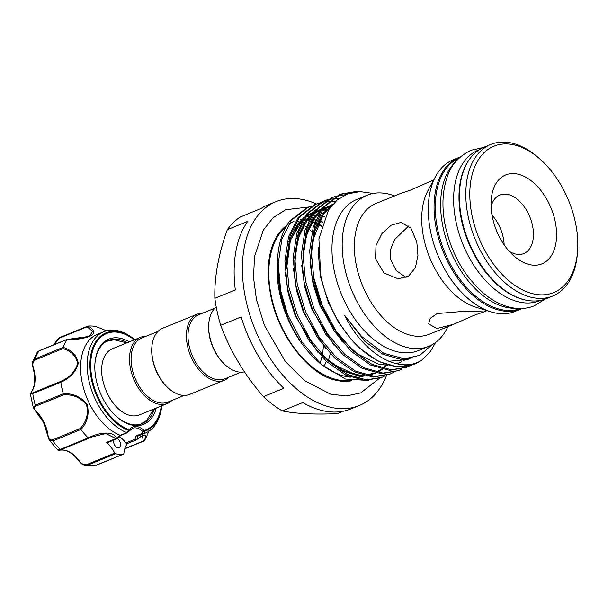 <?xml version="1.0" encoding="UTF-8"?>
<svg xmlns="http://www.w3.org/2000/svg" width="608" height="608" viewBox="0 0 608 608"><rect width="100%" height="100%" fill="white"/><g stroke="black" fill="none" stroke-linecap="round" stroke-linejoin="round"><path stroke-width="0.91" d="M459.162 157.966A81.32 49.985 67.8 0 0 437.851 230.25A81.32 49.985 67.8 0 0 520.63 308.514M455.84 161.553A81.32 49.985 67.8 0 0 443.217 228.061A81.32 49.985 67.8 0 0 515.744 308.286M479.15 149.788L478.428 150.085A81.32 49.985 67.8 0 0 456.205 222.756A81.32 49.985 67.8 0 0 539.904 300.664L540.634 300.367M468.441 160.831A81.32 49.985 67.8 0 0 461.563 220.567A81.32 49.985 67.8 0 0 525.251 299.98M106.613 330.775L95.722 326.458A67.199 41.306 67.8 0 0 87.947 326.078C93.746 329.004 95.038 332.105 91.823 335.388C85.188 338.428 76.889 339.819 66.933 339.56A67.199 41.306 67.8 0 0 63.179 347.335C71.896 350.155 76.927 355.52 78.257 363.432C75.825 371.898 70.011 378.184 60.815 382.28A67.199 41.306 67.8 0 0 63.278 393.665C73.294 393.308 81.252 396.933 87.134 404.54C89.513 413.79 87.453 422.142 80.963 429.59L80.264 428.534C86.556 421.542 88.654 413.63 86.534 404.814C80.818 397.67 73.196 394.334 63.658 394.797L35.887 406.136C33.6 407.421 33.759 409.214 36.389 411.51A1.132 0.509 134.5 0 1 35.872 411.502L33.379 407.991L35.272 405.232A1.132 0.692 67.8 0 0 35.386 405.551A1.132 0.692 67.8 0 0 35.887 406.136M60.815 382.28L32.756 393.612A67.199 41.306 67.8 0 0 35.272 405.232L63.3 393.786L63.658 394.797M126.692 432.562A54.781 33.676 -112.2 0 1 95.973 400.748A54.781 33.676 -112.2 0 1 103.907 331.664L97.31 334.362A54.781 33.676 67.8 0 0 89.376 403.446A54.781 33.676 67.8 0 0 120.164 435.282L126.882 432.653L128.934 430.563A1.132 0.783 -70.2 0 0 129.132 429.727L129.626 429.506A1.132 0.836 36.1 0 1 129.709 430.51L129.709 430.51A1.132 0.836 36.1 0 1 129.428 430.73L128.934 430.563A52.85 32.49 -112.2 0 1 98.39 399.524A52.85 32.49 -112.2 0 1 95.372 342.372A52.85 32.49 -112.2 0 1 134.687 339.682M156.286 408.029A46.026 28.295 -112.2 0 1 116.751 416.738A46.026 28.295 -112.2 0 1 102.205 397.138A46.026 28.295 -112.2 0 1 94.947 363.341A46.026 28.295 -112.2 0 1 129.284 341.894M127.414 342.654A44.893 27.596 67.8 0 0 108.467 340.48A44.893 27.596 67.8 0 0 94.924 363.736M113.704 440.162A5.084 3.124 67.8 0 0 114.403 444.623A5.084 3.124 67.8 0 0 118.978 447.625A5.084 3.124 67.8 0 0 119.715 441.218A5.084 3.124 67.8 0 0 117.336 438.497M36.389 411.51A27.672 17.009 -112.2 0 1 43.951 422.195A27.672 17.009 -112.2 0 1 48.009 435.13C48.359 438.87 49.856 440.45 52.493 439.873A1.132 0.692 67.8 0 0 52.668 440.663A1.132 0.692 67.8 0 0 52.843 440.952L49.218 440.116L57.897 450.102C58.277 450.71 59.295 450.566 60.952 449.684A1.132 0.692 67.8 0 0 61.005 449.662C58.535 450.437 58.52 450.558 60.975 450.034A27.672 17.009 -112.2 0 1 78.964 460.469C81.115 463.661 83.691 465.029 86.701 464.565L114.745 453.12A27.672 17.009 67.8 0 0 106.62 442.358L115.877 438.581L105.86 433.55L91.861 436.97L88.776 438.322L91.861 436.97M103.907 331.664A54.781 33.676 -112.2 0 1 134.748 339.659M80.963 429.59A67.199 41.306 67.8 0 0 88.198 437.92C97.561 433.116 112.974 429.795 116.622 438.353L120.164 435.282M137.765 436.149A54.781 33.676 67.8 0 0 138.723 435.792L145.32 433.094A54.781 33.676 -112.2 0 1 144.423 433.436L137.628 436.202L136.952 439.356C144.628 433.238 147.098 433.686 144.354 440.694A67.199 41.306 67.8 0 0 148.109 432.911L148.648 431.384M161.751 405.802A54.781 33.676 -112.2 0 1 145.32 433.094M167.398 403.492L139.437 414.907A35.72 21.956 -112.2 0 1 133.304 415.918A35.72 21.956 -112.2 0 1 125.21 413.63C118.324 410.043 112.412 403.454 107.472 393.847C101.574 380.927 100.145 369.52 103.17 359.64A35.72 21.956 -112.2 0 1 112.434 348.772L140.395 337.356A35.72 21.956 67.8 0 0 131.883 374.034A35.72 21.956 67.8 0 0 161.264 404.502A35.72 21.956 67.8 0 0 167.398 403.492A35.72 21.956 67.8 0 0 172.041 400.376M158.019 331.383L141.641 338.063A34.588 21.265 67.8 0 0 133.403 373.586A34.588 21.265 67.8 0 0 161.85 403.089A34.588 21.265 67.8 0 0 167.793 402.108L184.163 395.428M202.798 313.097A35.72 21.956 67.8 0 0 197.304 314.123L162.663 328.267A35.72 21.956 67.8 0 0 151.863 347.077L151.802 347.867A34.588 21.265 67.8 0 0 168.188 388.003L168.781 388.52A35.72 21.956 67.8 0 0 183.532 395.405A35.72 21.956 67.8 0 0 189.666 394.402L224.306 380.258A35.72 21.956 67.8 0 0 228.95 377.142M145.89 336.33A35.72 21.956 67.8 0 0 140.395 337.356M151.863 347.077A35.72 21.956 67.8 0 0 168.781 388.52M197.304 314.123A35.72 21.956 67.8 0 0 188.792 350.801A35.72 21.956 67.8 0 0 218.173 381.262A35.72 21.956 67.8 0 0 224.306 380.258M214.928 308.142L198.558 314.83A34.588 21.265 67.8 0 0 190.312 350.352A34.588 21.265 67.8 0 0 218.766 379.848A34.588 21.265 67.8 0 0 224.702 378.875L241.08 372.195M216.228 306.987A35.72 21.956 67.8 0 0 208.772 323.844L208.711 324.634A34.588 21.265 67.8 0 0 225.104 364.762L225.69 365.286A35.72 21.956 67.8 0 0 240.441 372.172A35.72 21.956 67.8 0 0 244.454 371.838M208.772 323.844A35.72 21.956 67.8 0 0 225.69 365.286M321.564 225.621A87.582 53.838 67.8 0 0 317.672 223.744M316.593 223.28A87.582 53.838 67.8 0 0 315.795 222.954M314.648 222.505A87.582 53.838 67.8 0 0 312.299 221.692M311.228 221.358A87.582 53.838 67.8 0 0 309.708 220.932M308.598 220.658A87.582 53.838 67.8 0 0 307.306 220.37M306.219 220.157A87.582 53.838 67.8 0 0 303.749 219.777M321.374 226.282A88.038 54.12 67.8 0 0 317.429 224.284M316.35 223.797A88.038 54.12 67.8 0 0 315.613 223.478M314.465 223.007A88.038 54.12 67.8 0 0 312.041 222.11M310.977 221.76A88.038 54.12 67.8 0 0 309.533 221.32M308.423 221.016A88.038 54.12 67.8 0 0 307.07 220.674M305.991 220.438A88.038 54.12 67.8 0 0 303.62 220.012M301.431 219.739A88.038 54.12 67.8 0 0 300.618 219.67M316.517 203.999A110.124 67.693 67.8 0 0 275.986 201.628L267.74 204.995A110.124 67.693 -112.2 0 0 260.809 208.612L240.358 216.965A110.124 67.693 67.8 0 0 227.316 229.672L247.775 221.32A110.124 67.693 -112.2 0 0 235.319 289.94L214.86 298.292A110.124 67.693 67.8 0 0 217.185 311.76A110.124 67.693 67.8 0 0 220.696 325.28C230.288 351.128 244.53 374.908 263.416 396.629L283.868 388.276A110.124 67.693 -112.2 0 1 241.156 316.928L220.696 325.28M275.986 201.628A110.124 67.693 67.8 0 0 245.89 300.04A110.124 67.693 67.8 0 0 359.237 405.536A110.124 67.693 67.8 0 0 386.559 375.394M311.927 231.709A110.124 67.693 67.8 0 0 308.644 228.897M307.678 228.106A110.124 67.693 67.8 0 0 307.101 227.643M306.06 226.83A110.124 67.693 67.8 0 0 303.939 225.234M303.065 224.595A110.124 67.693 67.8 0 0 301.75 223.668M300.831 223.03A110.124 67.693 67.8 0 0 300.063 222.52M299.265 221.996A110.124 67.693 67.8 0 0 297.54 220.902M214.86 298.292C214.259 277.476 218.416 254.608 227.316 229.672M351.827 380.752A85.014 52.258 -112.2 0 1 335.981 380.266C310.004 375.341 278.852 336.885 270.955 296.712C265.947 271.039 267.984 250.785 277.066 235.957A85.014 52.258 -112.2 0 1 286.794 225.386M288.709 224.086A85.014 52.258 -112.2 0 1 293.976 221.403M304.98 219.1A85.014 52.258 -112.2 0 1 307.124 219.078M308.347 219.116A85.014 52.258 -112.2 0 1 309.32 219.176M310.49 219.283A85.014 52.258 -112.2 0 1 312.421 219.534M313.561 219.724A85.014 52.258 -112.2 0 1 315.575 220.142M316.745 220.423A85.014 52.258 -112.2 0 1 317.885 220.734M318.995 221.061A85.014 52.258 -112.2 0 1 322.612 222.33M575.305 221.943A79.063 48.602 67.8 0 0 540.147 159.212A79.063 48.602 67.8 0 0 485.625 151.27A79.063 48.602 67.8 0 0 472.317 216.851A79.063 48.602 67.8 0 0 529.621 292.836A79.063 48.602 67.8 0 0 577.6 250.952A79.063 48.602 67.8 0 0 575.305 221.943M577.6 250.952L577.456 252.92A81.882 50.335 -112.2 0 1 552.702 296.05A81.882 50.335 -112.2 0 1 468.411 217.603A81.882 50.335 -112.2 0 1 490.793 144.43A81.882 50.335 -112.2 0 1 538.665 157.905L540.147 159.212M437.106 313.546L467.111 311.076L483.846 311.934L473.89 315.362L453.91 324.186L436.878 328.518L428.648 323.874L430.236 318.372L437.106 313.546M433.702 179.938L410.423 190.106L400.543 193.473L375.881 203.543A70.589 43.388 67.8 0 0 356.592 266.623A70.589 43.388 67.8 0 0 429.248 334.256L453.91 324.186M408.827 225.834L394.463 239.734L390.617 249.394L390.61 259.624L396.203 270.507L406.038 277.506M416.799 242.045L417.947 255.474L415.378 267.672L408.606 276.131L398.179 278.836L383.998 272.992L375.562 258.879L375.987 245.533L382.006 233.502L391.286 225.158L400.968 222.429L410.864 228.053L416.799 242.045M492.548 217.854A48.002 29.503 67.8 0 0 513.889 255.938A48.002 29.503 67.8 0 0 546.995 260.756A48.002 29.503 67.8 0 0 555.074 220.94A48.002 29.503 67.8 0 0 520.281 174.808A48.002 29.503 67.8 0 0 491.15 200.237A48.002 29.503 67.8 0 0 492.548 217.854M509.268 251.324A31.624 19.441 67.8 0 0 523.807 253.559A31.624 19.441 67.8 0 0 532.448 225.294A31.624 19.441 67.8 0 0 499.898 195.001A31.624 19.441 67.8 0 0 491.074 206.766M504.146 244.788A31.624 19.441 67.8 0 0 503.166 237.249A31.624 19.441 67.8 0 0 491.994 215.027M322.726 221.996A84.71 52.068 67.8 0 0 319.139 220.788M318.022 220.476A84.71 52.068 67.8 0 0 316.836 220.18M315.674 219.914A84.71 52.068 67.8 0 0 313.682 219.541M312.535 219.374A84.71 52.068 67.8 0 0 310.551 219.154M309.373 219.078A84.71 52.068 67.8 0 0 308.416 219.032M307.169 219.024A84.71 52.068 67.8 0 0 305.436 219.07M286.072 226.64A84.71 52.068 67.8 0 0 271.51 297.152A84.71 52.068 67.8 0 0 350.444 380.456M324.839 216.752A84.71 52.068 67.8 0 0 321.928 216.174M320.781 216.007A84.71 52.068 67.8 0 0 318.797 215.787M317.619 215.711A84.71 52.068 67.8 0 0 316.662 215.665M315.415 215.658A84.71 52.068 67.8 0 0 312.352 215.802M309.958 216.106A84.71 52.068 67.8 0 0 305.809 217.064M303.574 217.824A84.71 52.068 67.8 0 0 302.913 218.082M277.696 257.192L280.083 292.433C283.624 309.13 289.826 324.512 298.68 338.588L294.257 331.383L288.2 319.2L279.855 293.39L277.301 262.702A84.71 52.068 67.8 0 0 279.764 293.786A84.71 52.068 67.8 0 0 317.429 360.992L321.161 364.291L302.206 342.418L287.622 314.746A92.614 56.932 67.8 0 1 280.387 291.171A92.614 56.932 67.8 0 1 277.696 257.192A92.614 56.932 67.8 0 1 288.146 223.242L289.856 220.902L306.212 208.194L307.747 207.571L291.392 220.271L281.854 239.332L278.198 263.705L280.736 291.027L287.622 314.746M277.377 261.653L277.491 260.232M394.539 195.928A81.601 50.16 67.8 0 0 367.08 195.244L356.873 199.409A81.601 50.16 67.8 0 0 334.567 272.331A81.601 50.16 67.8 0 0 418.562 350.512L428.769 346.34A81.601 50.16 67.8 0 0 447.906 326.633M373.198 193.45L360.004 191.611L347.761 193.861L337.083 200.1L328.51 209.988L318.904 238.853L320.659 275.014C326.025 300.61 336.779 322.704 352.929 341.286A92.614 56.932 67.8 0 0 414.686 363.987A92.614 56.932 67.8 0 0 421.975 359.951L430.327 351.584L435.624 342.471M367.08 195.244A81.601 50.16 67.8 0 0 344.774 268.166A81.601 50.16 67.8 0 0 428.769 346.34M460.324 156.902A81.882 50.335 67.8 0 0 459.04 157.396L453.264 159.752A81.882 50.335 67.8 0 0 435.609 176.419L428.032 190.41A70.589 43.388 67.8 0 0 423.958 239.119A70.589 43.388 67.8 0 0 475.684 307.139L490.892 311.828A81.882 50.335 67.8 0 0 515.174 311.372L520.942 309.016A81.882 50.335 67.8 0 0 522.204 308.469M435.609 176.419A81.882 50.335 67.8 0 0 430.89 232.925A81.882 50.335 67.8 0 0 490.892 311.828M459.04 157.396A81.882 50.335 67.8 0 0 436.658 230.569A81.882 50.335 67.8 0 0 520.942 309.016M490.793 144.43L484.401 147.037A81.882 50.335 67.8 0 0 462.019 220.218A81.882 50.335 67.8 0 0 546.303 298.657L552.702 296.05M311.174 206.37L307.747 207.571M381.885 377.378L364.815 380.464L345.656 375.052L326.534 361.502L309.381 341.126L295.898 315.902L287.455 288.291L284.916 260.961L288.572 236.588L298.102 217.535L314.465 204.828L316 204.204L299.638 216.904L290.107 235.965L286.452 260.338L288.99 287.66L297.434 315.278L310.908 340.503L328.069 360.871L347.183 374.422L366.35 379.84L381.885 377.378L385.168 375.82M335.32 201.674L329.3 201.43M328.419 201.468L324.657 201.841M323.813 201.978L320.226 202.768M319.42 202.996L316 204.204M390.138 374.011L373.061 377.097L353.902 371.686L334.788 358.135L317.627 337.759L304.144 312.535L295.701 284.924L293.162 257.594L296.818 233.221L306.348 214.16L322.711 201.461L324.246 200.838L307.884 213.537L298.353 232.59L294.698 256.971L297.236 284.293L305.68 311.912L319.162 337.136L336.315 357.504L355.437 371.055L374.596 376.466L390.138 374.011L393.422 372.453M323.479 201.157L326.937 200.032M327.742 199.819L331.368 199.097M332.219 198.983L338.854 198.702M327.666 199.629L324.246 200.838M398.384 370.644L381.315 373.73L362.148 368.311L343.034 354.768L325.873 334.392L312.39 309.168L303.947 281.55L301.408 254.228L305.064 229.854L314.594 210.794L330.957 198.094L332.492 197.471L316.13 210.17L306.599 229.224L302.944 253.604L305.482 280.926L313.926 308.545L327.408 333.769L344.569 354.137L363.683 367.688L382.842 373.099L398.384 370.644L401.668 369.086M345.694 194.697L336.718 196.034M335.92 196.262L332.492 197.471M406.63 367.278L389.561 370.363L370.394 364.944L351.28 351.401L334.119 331.026L320.644 305.801L312.2 278.183L309.662 250.861L313.318 226.488L322.848 207.427L339.203 194.727L340.738 194.104L324.376 206.804L314.845 225.857L311.19 250.238L313.728 277.56L322.172 305.178L335.654 330.395L352.815 350.77L371.929 364.321L391.096 369.732L406.63 367.278L409.914 365.72M339.978 194.423L355.346 191.968M360.384 191.611L357.01 191.345L340.738 194.104M414.686 363.987L397.807 366.996L378.647 361.578L359.526 348.034L352.929 341.286M362.71 376.329A84.71 52.068 67.8 0 0 363.972 375.562M421.975 359.951C400.284 374.612 364.222 355.049 344.538 315.294L361.517 336.338L383.77 353.301L404.442 358.788L419.854 355.285L432.068 344.766M319.276 362.581A84.71 52.068 67.8 0 0 350.451 377.173M354.221 377.37A84.71 52.068 67.8 0 0 364.701 375.759M368.615 380.502L345.39 379.02L321.161 364.291M298.68 338.588L299.805 340.336M359.237 405.536L350.991 408.903A110.124 67.693 -112.2 0 1 302.746 402.557L282.287 410.909C295.959 413.752 314.351 414.656 337.463 413.638L343.512 411.168M263.416 396.629A110.124 67.693 67.8 0 0 282.287 410.909M129.626 429.506A18.073 11.111 -112.2 0 1 143.724 430.206L144.324 430.472A52.052 31.996 67.8 0 0 161.31 405.977M88.722 438.345L61.005 449.662C58.535 450.437 58.52 450.558 60.975 450.034A1.132 0.874 -96.2 0 1 60.785 450.087L59.113 450.346M124.876 448.567L143.351 441.02L142.333 435.564L137.165 439.234M127.361 443.544A27.672 17.009 67.8 0 0 123.88 453.568A1.132 0.692 67.8 0 1 123.546 454.138A1.132 0.692 67.8 0 1 123.416 454.168A67.199 41.306 67.8 0 1 115.482 453.773L87.438 465.226L85.021 465.432L94.232 465.903L123.416 454.168M161.69 405.825A52.85 32.49 -112.2 0 1 144.362 431.323L144.423 433.436M144.354 440.694L143.351 441.02L144.301 440.77M148.139 432.828L148.876 430.738M59.835 449.297C57.137 450.292 57.266 450.346 60.238 449.449L88.198 437.92M30.4 394.227L31.677 391.362A1.132 0.821 33.2 0 1 31.973 391.119C30.309 393.224 30.643 393.764 32.992 392.745A1.132 0.692 67.8 0 0 32.756 393.612L30.4 394.227L33.379 407.991M66.933 339.56L38.935 350.93L37.248 352.192L32.832 361.372L35.097 358.88L63.179 347.335M95.722 326.458L106.62 330.767M66.971 339.484L89.232 336.406L92.682 331.421L87.134 326.792L87.947 326.078M87.134 326.792L59.364 338.132L54.37 344.531M89.232 336.406L89.232 336.406C86.42 337.995 79.063 338.96 67.176 339.317M32.992 392.745L60.762 381.406C69.563 377.538 75.179 371.587 77.619 363.538C76.205 356.075 71.326 351.097 62.981 348.597L35.211 359.936C32.817 361.646 32.254 364.382 33.524 368.152A27.672 17.009 -112.2 0 1 31.973 391.119M127.482 443.392A1.695 1.041 -112.2 0 1 127.194 443.612L136.481 439.82L134.961 439.25L136.124 435.906L137.628 436.202M127.194 443.612A1.695 1.041 -112.2 0 1 125.871 442.958A16.94 10.412 67.8 0 0 119.077 436.856M136.124 435.906L142.614 433.253L142.644 431.384A16.94 10.412 67.8 0 0 132.43 428.313L127.277 432.729M114.745 453.12A1.132 0.692 67.8 0 0 115.482 453.773M120.741 435.396L116.797 438.9L107.616 442.647A1.695 1.041 -112.2 0 1 106.62 442.358M116.455 416.48A44.893 27.596 67.8 0 0 142.409 423.609A44.893 27.596 67.8 0 0 154.417 408.789M116.158 438.816A1.132 0.79 121.9 0 0 116.698 438.444L115.877 438.581A1.132 0.79 156.9 0 0 116.622 438.353M120.293 435.343L120.848 435.153L120.293 435.343M126.882 432.653L127.338 432.501L126.882 432.653M129.428 430.73L128.934 430.563M125.871 442.958L134.961 439.25L136.838 439.44A1.132 0.821 -117.5 0 1 136.534 439.797L136.534 439.797A1.132 0.821 -117.5 0 1 136.481 439.82M142.614 433.253L144.218 433.512M144.324 430.472A1.132 0.889 -107.2 0 1 144.362 431.323L142.644 431.384A1.132 0.54 132.8 0 0 143.724 430.206M87.56 326.207L59.827 337.531A1.132 0.692 67.8 0 0 59.698 337.562L87.864 326.086M60.762 381.406L60.792 382.158M62.981 348.597L63.133 347.434M48.009 435.13L47.644 435.442L49.218 440.116M78.561 460.157L78.964 460.469M60.602 450.08A1.132 0.874 -96.2 0 0 60.785 450.087C66.682 449.601 72.58 453.074 78.485 460.499C81.031 463.638 83.212 465.28 85.021 465.432L85.021 465.432M88.266 438.003L88.776 438.322L88.266 438.003L88.776 438.322L60.952 449.684A1.132 0.692 67.8 0 1 60.238 449.449A67.199 41.306 67.8 0 1 52.843 440.952L80.879 429.499M52.493 439.873L80.264 428.534M134.307 339.842A52.052 31.996 67.8 0 0 95.942 343.087A52.052 31.996 67.8 0 0 99.051 399.16A52.052 31.996 67.8 0 0 129.132 429.727M326.329 361.312A67.769 41.656 -112.2 0 1 324.049 366.29M328.297 360.536A68.894 42.347 67.8 0 0 330.235 353.613M312.983 283.67A67.769 41.656 -112.2 0 1 313.667 284.742M304.631 286.596A66.637 40.964 -112.2 0 1 305.3 287.614M386.012 366.107L383.648 368.273M382.341 369.299L377.302 372.4M375.888 373.046L367.232 375.379M364.146 375.615L360.878 375.562L343.041 370.5L325.25 357.861L321.419 354.069M286.543 267.824L286.558 264.085L289.993 241.346L298.908 223.569L303.058 218.971M305.573 216.775L313.781 211.88L306.204 215.84M315.294 211.288L317.672 210.505M320.393 209.836L321.199 209.684M323.684 209.327L326.732 209.114M328.008 209.099L329.08 209.122M294.789 264.457L294.804 260.71L298.239 237.979L307.154 220.202L311.304 215.604M313.827 213.408L322.027 208.514M323.54 207.921L325.918 207.138M328.639 206.469L330.334 206.165M303.035 261.083L303.05 257.344L306.485 234.612L315.4 216.836L319.55 212.23M322.073 210.041L332.91 204.159M311.281 257.716L311.296 253.977L314.731 231.245L323.646 213.461L331.596 205.709M386.376 364.762L385.989 365.203M385.176 366.092L382.751 368.402M381.816 369.178L377.082 372.354M375.782 373.031L368.159 375.584M365.613 375.98L359.45 376.147L339.614 370.052M317.604 352.07L295.306 315.909L288.321 294.135L285.228 272.133M288.526 242.045L297.479 224.147L303.985 217.489M315.202 211.402L316.996 210.877M319.36 210.338L320.933 210.072M322.962 209.836L326.124 209.684M327.378 209.699L328.662 209.745M325.85 348.703L303.559 312.542L296.567 290.768L293.474 268.766M296.772 238.678L305.725 220.78L312.231 214.122M314.45 212.473L322.012 208.536M323.456 208.035L325.242 207.51M327.613 206.971L329.696 206.636M334.104 345.336L311.805 309.176L304.813 287.402L301.72 265.4M305.026 235.311L313.971 217.413L320.484 210.756M322.704 209.106L332.736 204.356M342.35 341.97L320.051 305.809L313.067 284.035L309.966 262.033M313.272 231.944L322.217 214.046L332.31 204.85M350.816 338.846L338.276 321.974L328.297 302.442L320.454 276.686L318.121 251.195L318.265 247.585M412.733 357.899L400.687 359.305L382.85 354.251L365.058 341.605L344.538 315.294M320.028 363.204A67.769 41.656 67.8 0 0 321.883 356.873M322.293 354.928A67.769 41.656 67.8 0 0 323.395 345.686M312.641 280.311A68.894 42.347 67.8 0 0 312.109 279.558M86.701 464.565A1.132 0.692 -112.2 0 0 87.438 465.226A67.199 41.306 67.8 0 0 95.372 465.614A1.132 0.692 -112.2 0 0 95.502 465.584L123.546 454.138M39.452 350.725A1.132 0.692 67.8 0 0 39.155 350.74A1.132 0.692 67.8 0 0 38.935 350.93A67.199 41.306 67.8 0 0 35.097 358.88A1.132 0.692 67.8 0 0 35.211 359.936M37.248 352.192L39.155 350.74L67.108 339.325M54.112 344.637L56.559 340.138L59.698 337.562A1.132 0.692 67.8 0 0 59.364 338.132M95.616 465.515A1.132 0.692 -112.2 0 1 95.502 465.584L94.232 465.903M483.14 147.584L470.934 150.282C458.592 156.4 450.604 165.558 446.964 177.764C442.138 192.348 441.674 208.802 445.565 227.126C452.367 255.998 465.918 278.76 486.225 295.404C495.581 302.67 505.233 306.941 515.166 308.218C521.945 309.024 528.36 308.21 534.417 305.771L545.019 299.151M47.644 435.442L43.533 422.317L35.872 411.502M106.696 341.324L114.122 339.766L126.852 342.882M379.453 378.358L360.643 392.943L346.02 396.021L330.501 394.136L304.585 380.661L285.22 361.258L264.526 325.592L256.492 299.843L253.544 277.628L254.494 256.713L263.279 230.158L272.977 217.877L285.532 209.752L309.518 206.902M483.763 311.995L487.069 310.642M383.77 353.301L384.758 353.788M388.786 361.243L407.368 359.594L409.868 358.439M330.699 206.849L323.441 214.1L312.535 240.95L311.326 258.59M313.318 277.727L320.021 301.53L330.843 323.745L343.36 340.875L357.572 354.031L378.974 364.298L387.866 365.218M396.804 363.797L401.911 361.654M403.157 360.954L406.372 358.766M331.763 205.192L321.465 210.991M318.98 213.21L315.4 217.2L308.362 229.573L304.175 245.001L303.08 261.957M401.28 359.336L401.926 358.674M330.661 206.895L322.932 208.772M321.412 209.38L313.219 214.358M310.726 216.577L307.162 220.56L300.124 232.925L295.936 248.353L294.827 265.324M396.416 358.811L397.016 357.99M328.495 210.011L327.081 209.98M325.804 210.003L322.384 210.262M320.629 210.528L317.923 211.12M315.263 211.934L314.678 212.139M313.158 212.747L304.973 217.725M302.48 219.944L290.404 240.335L286.581 268.69M320.842 353.423L332.378 363.797L355.216 374.604L363.128 375.326M366.206 375.121L374.893 372.848M376.314 372.195L381.368 369.064M382.341 368.296L386.11 364.671M140.554 424.247L146.688 420.394L153.854 409.024M120.688 435.427L127.232 432.759M31.677 391.362C35.173 385.662 35.667 378.001 33.151 368.387C32.346 364.473 32.239 362.14 32.832 361.38L32.832 361.38M124.784 448.841L143.997 440.998M136.412 439.85L142.333 435.564"/></g></svg>
